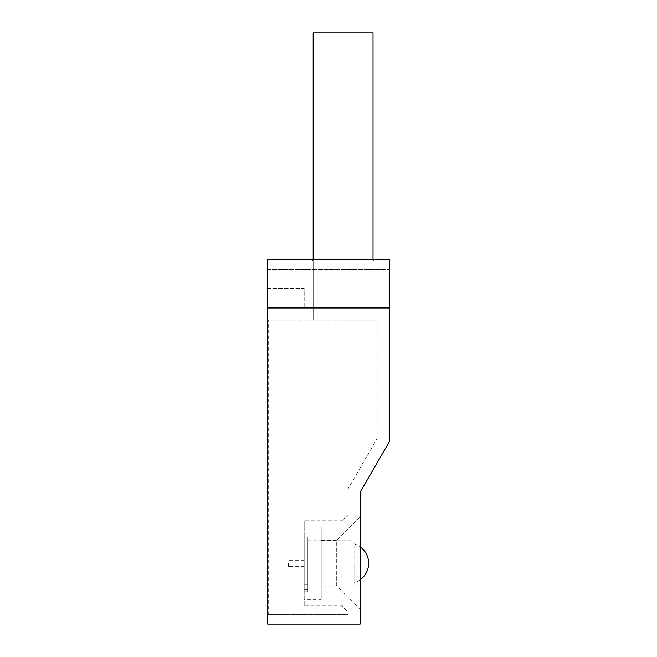 <?xml version="1.0" encoding="UTF-8"?>
<svg xmlns="http://www.w3.org/2000/svg" width="657" height="657" viewBox="0 0 657 657"><rect width="100%" height="100%" fill="white"/><g stroke="black" fill="none" stroke-linecap="round" stroke-linejoin="round"><path stroke-width="0.49" stroke-dasharray="3.29 2.46" d="M267.695 624.15L267.695 259.318L389.305 259.318L389.305 307.961L267.695 307.961L267.695 269.534L267.695 307.961L389.305 307.961L389.305 441.734L360.118 492.282L360.118 624.15L267.695 624.15M347.955 611.987L267.695 611.987L267.695 320.123L267.695 614.418L267.695 611.987L267.695 614.418L267.695 611.987L347.955 611.987L347.955 514.702L347.955 614.418L347.955 489.03L377.143 438.474L377.143 320.123L267.695 320.123L267.695 611.987L347.955 611.987L347.955 489.03L377.143 438.474L377.143 320.123L267.695 320.123L267.695 611.987L347.955 611.987L341.878 605.91L341.878 520.779L347.955 514.702M343.094 259.318L311.475 259.318L343.094 259.318M389.305 288.505L389.305 269.534L389.305 288.505M360.118 609.482L360.118 517.059L360.118 609.482L336.713 586.077L336.713 540.473L360.118 517.059M336.713 586.077L336.713 540.473L321.207 540.473L321.207 586.077L336.713 586.077M321.207 586.077L321.207 540.473M321.207 599.389L321.207 527.152L321.207 599.389L304.175 599.389L304.175 527.152L321.207 527.152M304.175 605.91L304.175 520.779L341.878 520.779L341.878 605.91L304.175 605.91L304.175 520.779M304.175 527.152L304.175 599.389M267.695 614.418L347.955 614.418L267.695 614.418L268.656 614.418L268.656 320.123L268.656 614.418L267.695 614.418M343.094 320.123L373.02 320.123L343.094 320.123M343.094 261.018L313.175 261.018L343.094 261.018M267.695 307.961L389.305 307.961M267.695 288.505L304.175 288.505L304.175 307.961L304.175 288.505L267.695 288.505M267.695 611.987L268.656 611.987L267.695 611.987M267.695 320.123L268.656 320.123L267.695 320.123M373.02 32.85L313.167 32.85M354.041 563.271L354.041 585.773L354.041 563.271M354.041 582.734L354.041 543.815L354.041 582.734A20.268 20.268 0 0 0 360.118 579.786M307.829 563.271L307.829 585.773L307.829 563.271M307.829 591.76L307.829 537.13L307.829 591.76L304.175 591.76L304.175 584.878L304.175 591.76M307.829 584.878L304.175 584.878L304.175 589.419L304.175 537.13L304.175 584.878L307.829 584.878M307.829 577.996L304.175 577.996M304.175 563.271L304.175 566.318L304.175 563.271M288.366 563.271L288.366 566.318L288.366 563.271M354.041 543.815A20.268 20.268 0 0 1 360.118 546.764M313.167 259.318L313.167 320.123L313.175 261.018L311.475 259.318M373.02 259.318L373.02 320.123L373.012 261.018L374.712 259.318M267.695 307.476L389.305 307.476L267.695 307.476M267.695 269.534L389.305 269.534L267.695 269.534M307.829 585.773L354.041 585.773M307.829 537.13L304.175 537.13M307.829 589.419L304.175 589.419M304.175 566.318L288.366 566.318L304.175 566.318M304.175 560.232L288.366 560.232L304.175 560.232M307.829 540.777L354.041 540.777"/><path stroke-width="0.99" d="M267.695 259.318L267.695 624.15L360.118 624.15L360.118 492.282L389.305 441.734L389.305 259.318L267.695 259.318M267.695 307.961L389.305 307.961M313.167 259.318L313.167 32.85L373.02 32.85L373.02 259.318M360.118 579.786A20.268 20.268 0 0 0 360.118 546.764"/></g></svg>
